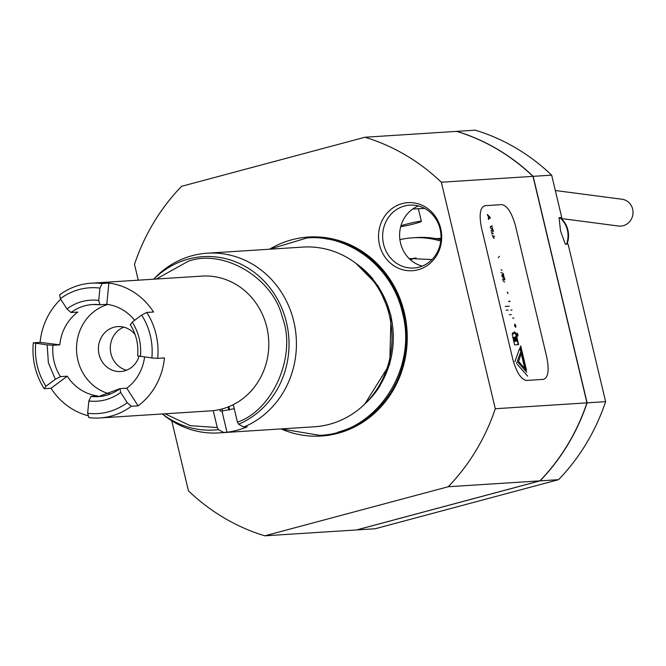 <?xml version="1.0" encoding="UTF-8"?>
<svg xmlns="http://www.w3.org/2000/svg" width="666" height="666" viewBox="0 0 666 666"><rect width="100%" height="100%" fill="white"/><g stroke="black" fill="none" stroke-linecap="round" stroke-linejoin="round"><path stroke-width="1" d="M233.283 404.645L237.446 422.136C273.152 410.239 296.886 355.095 282.434 317.624C273.46 278.255 223.826 248.485 188.37 261.189L156.41 279.012M218.789 432.9L314.36 426.781A90.035 83.358 -93.7 0 0 367.565 401.207A90.035 83.358 -93.7 0 0 389.352 315.326A90.035 83.358 -93.7 0 0 358.891 265.667A90.035 83.358 -93.7 0 0 302.855 247.086L207.293 253.205A90.035 83.358 86.3 0 1 293.789 321.445A90.035 83.358 86.3 0 1 243.789 427.039L247.186 426.823A90.035 83.358 86.3 0 1 226.998 432.226L223.601 432.442A90.035 83.358 86.3 0 1 218.789 432.9A90.035 83.358 86.3 0 1 162.762 414.319L162.329 413.961M153.696 279.187L154.079 278.779A90.035 83.358 86.3 0 1 207.293 253.205M226.998 432.226L221.945 411.039L234.241 408.674M237.446 422.136L238.586 424.225L243.789 427.039M356.793 263.994A87.104 80.653 86.3 0 1 373.185 279.312M380.003 385.855A87.104 80.653 86.3 0 1 365.701 403.138M222.552 410.98L222.069 408.957M223.601 432.442L218.398 429.628L217.258 427.539L213.237 410.639M219.863 409.515L220.246 411.147L221.945 411.039M165.035 413.786L190.226 425.666L217.258 427.539M383.558 244.139A31.51 29.179 -93.7 0 0 413.836 268.023A31.51 29.179 -93.7 0 0 440.084 229.012A31.51 29.179 -93.7 0 0 409.806 205.128A31.51 29.179 -93.7 0 0 383.558 244.139M418.381 205.952A31.51 29.179 -93.7 0 0 400.532 243.057A31.51 29.179 -93.7 0 0 422.236 266.117M440.717 228.505A34.108 31.585 86.3 0 1 418.007 269.788A34.108 31.585 86.3 0 1 379.528 244.872A34.108 31.585 86.3 0 1 402.239 203.588A34.108 31.585 86.3 0 1 440.717 228.505M269.539 249.217A99.709 92.324 86.3 0 1 404.32 312.595A99.709 92.324 86.3 0 1 376.057 411.863A99.709 92.324 86.3 0 1 281.044 428.912M171.761 420.82L188.445 490.842A207.076 191.725 -93.7 0 0 264.81 535.822L448.235 486.738A207.076 191.725 -93.7 0 0 495.288 408.724L441.325 182.226A207.076 191.725 -93.7 0 0 364.968 137.238L181.543 186.33A207.076 191.725 -93.7 0 0 134.49 264.344L138.262 280.178M364.968 137.238L456.635 131.369A207.076 191.725 -93.7 0 1 532.991 176.357L441.325 182.226M495.288 408.724L586.954 402.855L532.991 176.357M481.551 228.097C478.946 214.868 480.044 207.401 484.84 205.711L501.814 204.62C507.267 205.677 511.829 212.779 515.501 225.924L546.728 356.984C549.333 370.213 548.235 377.672 543.439 379.37L526.465 380.452C521.012 379.395 516.45 372.302 512.778 359.157L481.551 228.097L512.778 359.157C516.458 372.311 521.02 379.412 526.465 380.452L543.439 379.37C548.243 377.655 549.333 370.196 546.728 356.984L515.501 225.924C511.821 212.762 507.259 205.661 501.814 204.62L484.84 205.711C480.044 207.417 478.946 214.885 481.551 228.097M448.235 486.738L539.893 480.869A207.076 191.725 -93.7 0 0 586.954 402.855M264.81 535.822L356.468 529.961L539.893 480.869M605.627 401.656L587.121 402.847L533.158 176.34A207.076 191.725 86.3 0 0 456.801 131.36L475.299 130.178A207.076 191.725 86.3 0 1 551.664 175.158L561.746 217.499L559.032 217.665L560.572 231.06L565.367 244.247L568.081 244.072L605.627 401.656A207.076 191.725 86.3 0 1 558.566 479.67L375.141 528.762L356.635 529.945A207.076 191.725 86.3 0 1 356.576 529.928M424.625 208.408L412.712 209.032M533.158 176.34L551.664 175.158M356.635 529.945L540.059 480.86L558.566 479.67M587.121 402.847A207.076 191.725 86.3 0 1 540.059 480.86M559.706 217.624A22.511 20.837 86.3 0 1 567.382 230.086A22.511 20.837 86.3 0 1 566.5 244.181M560.214 217.591A22.511 20.837 86.3 0 1 567.007 244.147M561.28 218.531L618.506 226.024A13.503 12.762 -82.5 0 0 632.7 209.374A13.503 12.762 -82.5 0 0 622.011 199.242L555.319 190.509M440.892 239.693A92.283 85.439 -93.7 0 0 416.783 237.537L412.537 237.804A92.283 85.439 86.3 0 1 440.742 241.084M399.9 239.643A92.283 85.439 86.3 0 1 412.537 237.804M432.001 259.549L409.082 258.508M440.975 238.378L435.656 238.586M400.932 225.824A11.255 0.774 -13.4 0 1 411.105 223.01A11.255 0.774 -13.4 0 1 420.521 221.262A11.255 0.774 -13.4 0 1 421.378 221.362A11.255 0.774 -13.4 0 1 413.111 224.101A11.255 0.774 -13.4 0 1 400.707 226.64M522.277 354.329L522.502 353.48M40.093 342.374L59.782 344.83L52.997 345.271L47.153 344.863L33.3 342.807L40.093 342.374A67.524 62.521 86.3 0 1 60.723 299.259M123.818 327.148A22.511 20.837 -93.7 0 0 110.956 353.696A22.511 20.837 -93.7 0 0 126.573 370.204M139.052 356.318A22.511 20.837 86.3 0 1 120.696 371.52A22.511 20.837 86.3 0 1 99.067 354.462A22.511 20.837 86.3 0 1 117.815 326.59A22.511 20.837 86.3 0 1 135.115 334.623M144.597 357.034A46.145 42.724 86.3 0 1 126.765 388.203L138.112 405.844L131.327 406.285A67.524 62.521 86.3 0 1 99.808 417.965A67.524 62.521 86.3 0 1 88.911 417.632L87.646 413.27L88.853 400.982L90.992 396.395L97.785 395.962A46.145 42.724 86.3 0 1 67.258 376.198L51.024 388.27L44.231 388.711A67.524 62.521 86.3 0 1 34.932 366.783A67.524 62.521 86.3 0 1 33.3 342.807M131.327 406.285L127.239 402.68L120.671 392.465L119.98 388.644L126.765 388.203M44.231 388.711L45.954 386.272L55.353 379.287L60.464 376.631L67.258 376.198M107.884 304.47A46.145 42.724 -93.7 0 0 77.872 360.131A46.145 42.724 -93.7 0 0 110.156 394.031M45.954 386.272A63.02 58.35 86.3 0 1 37.271 365.809A63.02 58.35 86.3 0 1 35.748 343.431M99.808 417.965L210.564 410.872A67.524 62.521 -93.7 0 0 266.816 327.281A67.524 62.521 -93.7 0 0 201.94 276.099L91.175 283.192A67.524 62.521 86.3 0 1 102.081 283.516L108.866 283.083A67.524 62.521 86.3 0 1 153.538 312.013L146.753 312.446A67.524 62.521 86.3 0 1 156.052 334.365A67.524 62.521 86.3 0 1 157.684 358.341L164.477 357.908A67.524 62.521 86.3 0 1 138.112 405.844M108.866 283.083L106.785 304.32L99.992 304.753L98.734 300.391L99.942 288.095A63.02 58.35 86.3 0 0 60.356 298.693L59.665 294.871A67.524 62.521 86.3 0 1 91.175 283.192M88.378 415.809A67.524 62.521 86.3 0 1 51.024 388.27M146.753 312.446L141.633 315.093A63.02 58.35 86.3 0 1 151.84 357.933L157.684 358.341M141.633 315.093L132.243 322.086L130.519 324.517M106.785 304.32A46.145 42.724 86.3 0 1 134.615 320.321M99.992 304.753L92.549 304.529A46.145 42.724 86.3 0 1 99.758 304.728M99.942 288.095L102.081 283.516M60.356 298.693L66.925 308.907L71.004 312.512L77.797 312.079A46.145 42.724 86.3 0 0 59.782 344.83M127.239 402.68A63.02 58.35 86.3 0 1 87.646 413.27M119.505 388.986A46.145 42.724 86.3 0 1 98.443 396.628L119.98 388.644M137.995 355.885L151.84 357.933M521.595 349.667A89.51 82.867 86.3 0 1 521.386 350.599M410.398 259.748A73.252 67.824 86.3 0 1 416.067 257.917M412.92 258.858L413.711 258.033M522.843 354.911L522.419 354.945M437.912 239.019A89.51 82.867 86.3 0 1 440.942 238.994M508.008 293.614L507.234 292.257L507.675 292.232M508.741 301.282L509.906 301.207M509.831 301.698L508.649 301.49M512.012 310.04L510.705 310.123L512.012 310.04M512.62 318.165L513.894 318.04L512.62 318.165M515.626 327.322L514.56 325.774L514.851 324.134L515.9 325.691L515.626 327.322M488.211 216.475L487.321 214.485L490.059 217.291L490.301 218.323L489.418 217.957L488.503 219.464L488.245 218.365L488.869 217.291L488.211 216.475M490.534 227.98L490.234 226.706L492.066 225.707L491.899 226.931L493.248 230.677L490.534 227.98M499.35 256.293L498.276 257.7M503.23 273.493L500.94 272.552L503.23 273.493M502.472 278.987L504.936 279.737M504.603 282.068L502.855 280.594L504.603 282.068M502.064 276.373L501.764 275.1L503.588 274.101L503.429 275.316L504.778 279.071L502.064 276.373M493.756 238.286L492.94 236.688L494.155 238.178M490.942 230.594L493.406 231.343M494.613 236.422L492.124 235.539M493.281 233.624L491.749 233.949L493.281 233.624L491.325 232.209M517.748 336.222L516.674 334.665L516.966 333.033L518.015 334.582L517.748 336.222M509.332 314.727L511.272 314.602L509.332 314.727M508.125 310.081L506.185 310.206L508.125 310.081M505.294 306.435L509.265 306.185L505.294 306.435M513.927 333.849C514.16 331.06 514.935 331.302 516.242 334.573L518.639 344.63L514.668 344.88L512.412 335.448C512.096 332.625 512.595 332.093 513.927 333.849M527.68 376.124L517.34 364.41L527.68 376.124M518.056 362.387L526.756 372.244L518.056 362.387M524.741 368.315L519.93 348.102L520.704 345.929L526.515 370.321L524.741 368.315M523.909 367.649L518.606 361.363L520.82 354.687M514.901 361.646L519.447 348.934L514.901 361.646M520.371 352.822L516.55 363.511L520.371 352.822M502.572 279.154L504.72 279.911M491.05 230.761L493.19 231.518M501.098 269.672L502.014 270.388M514.96 324.608L514.71 325.757L515.517 326.848L515.75 325.699L514.452 324.742M525.924 369.655L520.446 346.653M488.411 219.064L489.285 218.173M489.826 218.123L487.537 215.409M513.486 333.175L513.519 333.957L512.554 332.883M518.215 344.655L515.834 334.673L514.227 331.976M514.418 341.325L513.511 337.52L514.127 337.479L515.034 341.283L514.418 341.325M515.809 341.233L514.785 336.938L515.401 336.904L516.416 341.192L515.809 341.233M517.632 335.747L517.865 334.598L517.082 333.508L516.824 334.657L517.632 335.747M501.973 275.974L503.471 276.931L501.964 275.965L503.121 275.474L503.471 276.931M502.913 276.39L502.738 275.666M502.364 275.857L503.121 275.474M153.779 279.179A86.863 80.419 86.3 0 1 188.495 259.041A86.863 80.419 86.3 0 1 285.015 317.058A86.863 80.419 86.3 0 1 238.586 424.225M367.565 401.207L369.63 399.001A87.288 80.819 -93.7 0 0 390.759 315.734A87.288 80.819 -93.7 0 0 361.213 267.59L358.891 265.667M228.854 410.04L228.122 406.959M228.788 406.693L229.554 409.898M218.398 429.628A86.863 80.419 86.3 0 1 162.404 413.952M337.995 432.134A98.535 91.234 -93.7 0 0 403.571 312.862A98.535 91.234 -93.7 0 0 325.616 238.761M503.712 275.175A86.655 80.236 -93.7 0 0 503.113 274.359M55.353 379.287L48.377 362.837L47.153 344.863M60.464 376.631A46.145 42.724 86.3 0 1 54.113 361.655A46.145 42.724 86.3 0 1 52.997 345.271M98.443 396.628A46.145 42.724 86.3 0 1 90.992 396.395M132.243 322.086C138.794 332.542 141.525 344.014 140.443 356.51M71.004 312.512A46.145 42.724 86.3 0 1 92.549 304.529M66.925 308.907C76.54 301.931 87.146 299.101 98.734 300.391M120.671 392.465C111.047 399.434 100.449 402.272 88.853 400.982M269.58 249.217L307.026 237.929C350.15 234.299 392.615 267.865 402.489 312.937C418.015 370.138 375.324 433.674 319.663 435.331L281.085 428.912M355.802 263.236L378.005 285.814L391.017 315.676L389.735 364.135L364.81 404.012M228.888 406.651L229.662 409.873M421.378 221.362L418.331 208.566M137.654 355.96C138.661 344.489 136.155 333.974 130.153 324.417"/></g></svg>
